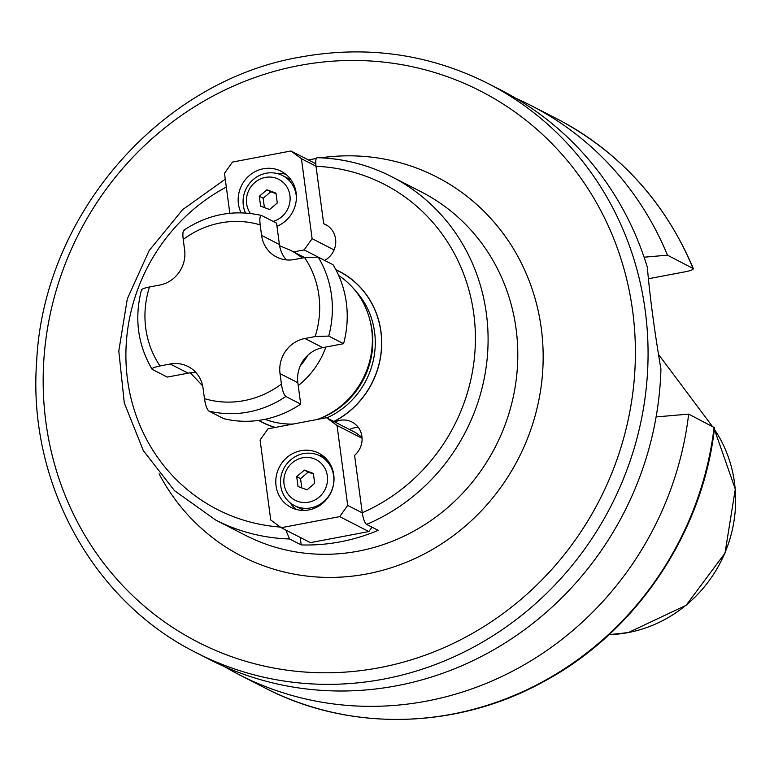 <?xml version="1.0" encoding="UTF-8"?>
<svg xmlns="http://www.w3.org/2000/svg" width="774" height="774" viewBox="0 0 774 774"><rect width="100%" height="100%" fill="white"/><g stroke="black" fill="none" stroke-linecap="round" stroke-linejoin="round"><path stroke-width="1.16" d="M328.718 336.08A101.529 95.879 -62.9 0 0 318.182 257.113L333.033 264.727A101.529 95.879 117.1 0 1 343.569 343.695L328.718 336.08L315.134 336.564L304.917 338.499A30.457 28.764 -62.9 0 0 280.014 373.581L297.845 382.724L300.689 404.096A101.529 95.879 117.1 0 1 223.744 418.676L208.883 411.062A101.529 95.879 -62.9 0 0 285.838 396.482C283.874 394.73 282.404 390.599 281.417 384.068L280.014 373.581M208.883 411.062C206.929 409.34 205.458 405.199 204.462 398.649L203.059 388.161A30.457 28.764 117.1 0 0 188.101 366.528A30.457 28.764 117.1 0 0 170.251 364.012L188.082 373.155A30.457 28.764 117.1 0 1 196.151 372.787M188.082 373.155L167.252 377.102L152.401 369.479C151.317 368.385 153.862 367.205 160.034 365.947L170.251 364.012M141.865 290.511C140.762 289.418 143.306 288.247 149.498 286.98L159.715 285.045A30.457 28.764 -62.9 0 0 184.618 249.963L183.225 239.476C182.48 233.071 182.993 229.955 184.744 230.11M260.18 224.895L261.573 235.383L279.404 244.526L276.55 223.154L261.689 215.53C259.948 215.356 259.435 218.471 260.18 224.895A91.38 86.291 -62.9 0 0 183.225 239.476M318.182 257.113L304.598 257.597L294.381 259.532A30.457 28.764 117.1 0 1 276.531 257.016A30.457 28.764 117.1 0 1 261.573 235.383M343.569 343.695L322.748 347.642A30.457 28.764 -62.9 0 0 307.839 355.237A30.457 28.764 -62.9 0 0 300.244 365.928A30.457 28.764 -62.9 0 0 297.845 382.724M286.312 259.89A30.457 28.764 117.1 0 1 286.061 259.6A30.457 28.764 117.1 0 1 279.404 244.526M300.689 404.096L285.838 396.482M183.941 230.13C208.196 214.185 234.038 209.29 261.467 215.453L261.689 215.53M152.401 369.479L152.043 369.188C137.733 344.701 134.212 318.278 141.468 289.911M338.693 275.534A81.222 76.703 117.1 0 1 370.901 324.538A81.222 76.703 117.1 0 1 323.561 416.867A81.222 76.703 117.1 0 1 317.117 419.498M264.969 419.295A81.222 76.703 -62.9 0 0 293.123 424.046M258.584 420.398A84.772 80.061 -62.9 0 0 275.022 427.471M335.858 269.71A84.772 80.061 117.1 0 1 381.708 343.995A84.772 80.061 117.1 0 1 333.981 421.54M293.578 251.908L304.143 249.905L324.596 260.393A20.308 19.176 -62.9 0 0 335.752 242.291A20.308 19.176 -62.9 0 0 325.602 224.566A20.308 19.176 -62.9 0 0 323.677 223.715L316.005 166.187L301.444 158.718L290.947 150.988L232.461 162.076L224.489 173.299L229.83 213.276M300.206 537.427L301.202 544.925A192.91 182.18 -62.9 0 0 340.241 541.839A192.91 182.18 -62.9 0 0 378.157 530.345L366.566 524.404C364.689 522.876 363.248 519.035 362.261 512.872L354.579 455.335A20.308 19.176 117.1 0 0 351.947 421.994A20.308 19.176 117.1 0 0 334.958 422.033M301.202 544.925L289.611 538.985L285.741 530.016M316.005 166.187C315.376 160.228 315.918 157.393 317.64 157.703L317.234 157.586C343.569 158.457 368.376 164.823 391.654 176.685A192.91 182.18 117.1 0 1 487.581 353.708A192.91 182.18 117.1 0 1 366.566 524.404M270.745 519.983L260.083 440.019L268.046 428.796L326.531 417.718L337.029 425.448L347.7 505.403L339.728 516.626L281.252 527.704L270.745 519.983M371.965 527.171L368.85 531.564L310.364 542.642L281.252 527.704M368.85 531.564L339.728 516.626M362.261 512.872L347.7 505.403M333.758 474.849A30.457 28.764 117.1 0 1 321.462 504.261A30.457 28.764 117.1 0 1 291.005 507.415A30.457 28.764 117.1 0 1 276.047 485.782A30.457 28.764 117.1 0 1 288.344 456.36A30.457 28.764 117.1 0 1 318.801 453.206A30.457 28.764 117.1 0 1 333.758 474.849M349.509 429.502A20.308 19.176 117.1 0 1 358.343 427.451M326.531 417.718L355.653 432.647L362.019 437.339M488.191 83.563L501.175 90.219A319.826 302.034 117.1 0 1 647.345 267.262C649.831 296.413 654.359 330.353 660.928 369.082A319.826 302.034 117.1 0 1 396.723 685.754A319.826 302.034 117.1 0 1 209.29 659.39L196.306 652.734A319.826 302.034 117.1 0 0 383.74 679.098A319.826 302.034 117.1 0 0 643.097 410.462A319.826 302.034 117.1 0 0 488.191 83.563C429.125 53.909 366.46 45.086 300.186 57.092C159.918 81.009 43.557 215.414 36.668 361.177C27.477 482.028 92.541 601.088 196.306 652.734M648.273 278.775L685.928 271.645C691.83 270.397 694.152 269.255 692.914 268.23A319.826 302.034 -62.9 0 0 556.525 118.606C619.452 151.704 665.05 201.704 693.32 268.597L667.459 255.178L644.094 257.2M714.121 427.161A319.826 302.034 -62.9 0 1 264.65 687.776C349.829 732.252 457.463 729.64 544.48 681.178C636.615 631.603 702.869 532.831 714.557 427.722L688.666 414.1L656.11 416.934M224.46 666.617A319.826 302.034 -62.9 0 0 239.185 674.715A319.826 302.034 -62.9 0 0 688.666 414.1M667.459 255.178A319.826 302.034 -62.9 0 0 531.07 105.554A319.826 302.034 -62.9 0 0 515.89 98.327M315.763 163.72L290.947 150.988M327.421 225.64L323.677 223.715M334.078 249.944L312.116 238.682L301.444 158.718M304.143 249.905L312.116 238.682M276.966 226.298A30.457 28.764 -62.9 0 0 296.142 192.919A30.457 28.764 -62.9 0 0 281.185 171.286A30.457 28.764 -62.9 0 0 250.728 174.431A30.457 28.764 -62.9 0 0 238.431 203.852A30.457 28.764 -62.9 0 0 241.101 212.811M285.829 174.295A30.457 28.764 -62.9 0 0 276.434 173.376M291.188 180.042A27.922 26.364 -62.9 0 0 289.94 179.365L282.51 175.553A27.922 26.364 117.1 0 1 296.413 197.322M282.51 175.553A27.922 26.364 117.1 0 0 266.15 173.25A27.922 26.364 -62.9 0 0 245.474 212.995M250.399 213.45A22.843 21.575 -62.9 0 1 265.318 177.42A22.843 21.575 117.1 0 1 289.776 194.564A22.843 21.575 117.1 0 1 273.135 221.403M266.972 189.765L259.3 196.277L260.615 206.145L269.604 209.502L277.276 202.991L275.96 193.123L266.972 189.765L270.832 191.739L263.16 198.26L264.398 207.558M259.3 196.277L263.16 198.26M276.028 193.684L270.832 191.739M362.087 438.287L337.029 425.448M296.161 509.427A30.457 28.764 117.1 0 1 290.289 502.916M318.801 455.364A30.457 28.764 117.1 0 1 323.445 456.225M304.134 510.424A27.922 26.364 117.1 0 1 301.86 509.398L294.439 505.586A27.922 26.364 117.1 0 1 280.914 477.045A27.922 26.364 117.1 0 1 303.553 453.593A27.922 26.364 -62.9 0 1 319.914 455.896L326.802 459.427M319.914 455.896A27.922 26.364 -62.9 0 1 333.439 484.437A27.922 26.364 -62.9 0 1 310.8 507.889A27.922 26.364 117.1 0 1 294.439 505.586M308.652 502.191A22.843 21.575 -62.9 0 0 327.334 475.884A22.843 21.575 -62.9 0 0 302.731 457.773A22.843 21.575 117.1 0 0 284.048 484.079A22.843 21.575 117.1 0 0 308.652 502.191M307.007 489.855L298.019 486.498L296.703 476.62L304.376 470.108L313.364 473.465L314.679 483.334L307.007 489.855M301.802 487.91L300.564 478.603L308.236 472.092L313.441 474.036M296.703 476.62L300.564 478.603M304.376 470.108L308.236 472.092M204.462 398.649A91.38 86.291 -62.9 0 0 281.417 384.068M149.498 286.98A91.38 86.291 -62.9 0 0 160.034 365.947M315.134 336.564A91.38 86.291 -62.9 0 0 304.598 257.597M304.917 338.499L322.748 347.642M304.656 257.587L290.182 250.166A81.222 76.703 117.1 0 1 302.344 258.023M325.864 347.052A81.222 76.703 117.1 0 1 298.222 385.578M286.593 259.919A71.073 67.115 -62.9 0 0 286.061 259.6M300.244 365.928A71.073 67.115 -62.9 0 0 307.839 355.237M286.67 423.939A79.19 74.788 -62.9 0 0 291.295 424.394M258.797 420.369A84.647 79.935 -62.9 0 0 275.292 427.422M333.855 421.472A84.647 79.935 -62.9 0 0 381.601 344.13A84.647 79.935 -62.9 0 0 335.964 269.894M326.86 417.883A79.19 74.788 -62.9 0 0 355.131 290.453M318.898 418.84A79.19 74.788 -62.9 0 0 369.788 319.604M323.561 416.867L324.954 416.219A79.335 74.923 -62.9 0 0 371.201 326.048L370.901 324.538M226.327 187.037A182.761 172.592 -62.9 0 0 128.174 384.127A182.761 172.592 -62.9 0 0 280.372 527.065M362.242 512.765A182.761 172.592 -62.9 0 0 473.794 314.012A182.761 172.592 -62.9 0 0 316.015 166.284M289.611 538.985A192.91 182.18 117.1 0 1 215.598 519.993L174.556 490.716L143.325 450.642L124.266 402.848L118.799 350.961L127.304 298.899L149.13 250.592L182.625 209.657L225.282 179.2M317.64 157.703A192.91 182.18 117.1 0 1 391.654 176.685L421.366 191.923A192.91 182.18 -62.9 0 1 514.797 389.099A192.91 182.18 -62.9 0 1 358.362 551.136A192.91 182.18 -62.9 0 1 245.31 535.231L215.598 519.993M159.096 473.814A213.218 201.356 -62.9 0 0 366.934 573.921A213.218 201.356 -62.9 0 0 541.877 333.255A213.218 201.356 -62.9 0 0 321.181 157.751M316.237 158.506A213.218 201.356 -62.9 0 0 311.622 159.328A213.218 201.356 -62.9 0 0 308.429 159.957M299.103 65.548A309.668 292.446 117.1 0 1 632.658 311.042A309.668 292.446 117.1 0 1 379.454 667.701A309.668 292.446 117.1 0 1 45.898 422.207A309.668 292.446 117.1 0 1 299.103 65.548M710.948 424.471A130.09 122.853 117.1 0 1 712.206 426.174L658.345 354.202M714.363 429.27A130.09 122.853 117.1 0 1 628.14 632.581A130.09 122.853 117.1 0 1 609.041 634.661L628.304 632.571L686.112 605.297L724.996 553.149L735.3 489.158L714.363 429.27M190.307 372.826L202.672 385.887M290.182 250.166L279.588 245.735M264.65 687.776L239.185 674.715M556.525 118.606L531.07 105.554"/></g></svg>
